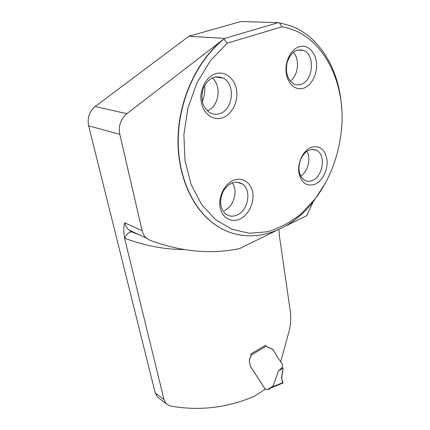 <?xml version="1.0" encoding="UTF-8"?>
<svg xmlns="http://www.w3.org/2000/svg" width="430" height="430" viewBox="0 0 430 430"><rect width="100%" height="100%" fill="white"/><g stroke="black" fill="none" stroke-linecap="round" stroke-linejoin="round"><path stroke-width="0.64" d="M163.991 399.577L155.219 392.956L157.246 396.89L166.012 403.55L163.991 399.577L124.587 238.204C123.464 231.931 123.528 226.809 124.791 222.831C125.533 225.804 126.952 228.217 129.038 230.066L146.415 238.123L149.946 240.279C180.971 251.765 210.834 254.544 239.542 248.621L275.77 230.856M285.531 226.072L306.697 215.693L313.373 201.476M228.459 231.802C222.96 229.684 217.725 226.739 212.743 222.976C190.995 206.529 176.633 173.172 178.084 135.703C179.573 98.276 197.408 60.297 222.853 39.791L126.839 113.713C120.669 119.062 118.325 125.947 119.819 134.353L142.142 230.69L124.791 222.831M146.415 238.123C144.303 236.231 142.878 233.753 142.142 230.69M202.315 101.566C204.379 96.395 205.164 90.993 204.675 85.366M157.246 396.89L159.611 398.691M155.219 392.956L88.634 125.823C87.107 117.922 89.284 111.483 95.17 106.506L188.947 36.227L241.036 21.5L278.215 22.666L224.643 38.41L188.947 36.227M166.012 403.55L170.398 406.033C199.074 411.101 226.906 407.925 253.883 396.503L265.294 389.263L250.298 366.134L249.384 361.039L249.766 358.754L250.846 356.513L251.061 354.599M265.853 345.817L265.622 345.215L250.943 353.917L250.771 356.47L249.696 358.711L249.314 360.996L250.298 366.134M266.654 346.655L272.953 349.542L278.253 358.276L282.327 363.984L282.58 366.027L282.515 367.322L278.549 370.757L273.179 385.952L271.05 387.822M280.618 361.974L288.686 332.637C290.702 325.225 291.239 318.152 290.304 311.401L279.387 235.796L278.866 229.518M302.274 50.004L302.419 50.331M314.771 149.559L314.873 149.909M325.263 183.282L314.169 200.461C288.406 234.737 245.132 247.696 212.984 223.068C191.232 206.615 176.87 173.247 178.326 135.762C179.821 98.325 197.66 60.324 223.111 39.807L222.853 39.791M223.111 39.807L223.906 39.205L227.384 43.134L210.533 60.522L197.042 82.646L187.942 107.973L183.868 134.655L185.029 160.766L191.151 184.529L201.611 204.486L215.5 219.585L231.797 229.244L249.438 233.259L267.412 231.775C279.274 228.233 290.443 222.321 300.914 214.043L314.996 199.025L314.169 200.461M314.996 199.025C329.165 180.294 337.835 158.476 341.017 133.574C347.612 84.85 323.586 33.605 281.983 26.816L279.538 22.838L291.33 26.042C319.323 36.711 337.803 67.945 341.21 102.625L341.737 109.419M233.372 180.369C224.487 184.035 218.16 196.854 220.122 207.303C221.961 217.811 231.324 223.138 239.875 219.064C248.454 215.14 254.367 203.014 252.716 192.812C251.195 182.562 242.235 176.547 233.372 180.369M310.928 147.372C319.624 144.985 324.989 149.119 327.015 159.777C328.106 169.474 322.677 180.74 315.244 184.131C306.671 186.953 301.193 183.013 298.818 172.317C297.479 162.389 303.252 150.532 310.928 147.372M215.468 73.772C225.073 70.611 234.834 78.437 236.559 90.037C238.424 101.587 232.114 114.353 222.842 117.68C213.602 121.174 203.374 114.117 201.288 102.173C199.052 90.284 205.836 76.755 215.468 73.772M299.103 46.746C290.863 49.289 284.714 61.753 286.213 72.944C287.595 84.172 296.017 91.095 303.956 88.08C311.922 85.231 317.684 73.422 316.458 62.533C315.351 51.611 307.321 44.037 299.103 46.746M281.983 26.816L227.384 43.134M212.173 77.997C222.1 85.667 218.886 106.796 207.335 110.838M219.945 113.558C216.419 114.778 213.033 114.482 209.786 112.671C202.401 107.161 200.251 99.018 203.336 88.236C208.125 78.378 214.677 74.981 223.003 78.034C235.721 83.769 233.323 109.553 219.945 113.558M293.346 52.266C300.081 59.286 298.221 75.594 290.202 81.001M301.14 84.307C298.7 85.167 296.329 85.07 294.023 84.027C287.417 79.835 285.144 72.557 287.202 62.183C290.777 52.449 296.211 48.526 303.499 50.412C315.34 54.54 313.341 80.743 301.14 84.307M306.88 151.236C311.331 158.439 307.955 171.823 300.661 176.106M312.572 180.428C309.659 181.718 306.934 181.637 304.386 180.181C298.812 175.741 297.528 168.861 300.532 159.535C304.838 150.957 310.191 147.872 316.587 150.285C326.042 154.768 323.07 176.273 312.572 180.428M232.248 182.879C238.37 190.796 233.818 206.669 224.379 210.506M237.124 215.027C233.071 216.795 229.351 216.516 225.965 214.188C219.956 208.55 219.026 200.944 223.17 191.371C228.728 182.814 235.054 180.288 242.149 183.803C251.91 189.598 248.454 210.447 237.124 215.027M224.643 38.41L223.906 39.205M279.538 22.838L278.215 22.666M267.374 389.155L268.411 389.499L271.239 387.704M268.293 389.145L265.278 389.177L250.368 366.172M265.455 345.312L266.396 346.473L272.658 349.278M268.427 389.231L268.411 389.499M283.069 369.08C282.021 374.03 281.032 379.873 283.015 383.006L282.118 380.115C281.37 378.061 281.494 375.804 282.494 373.348L283.069 369.08L282.515 367.322M278.549 370.757L282.972 368.263M283.074 382.56L272.195 386.935M124.587 238.204L124.646 238.225C144.749 245.713 164.523 249.497 183.97 249.572M119.819 134.353L88.634 125.823M95.17 106.506L126.839 113.713M124.646 238.225C126.544 234.146 128.839 232.049 131.526 231.931L129.038 230.066L132.526 232.184L137.998 234.221M139.083 234.726L132.268 232.082M268.196 389.118L273.179 385.952M266.149 346.214L251.179 355.11M215.027 77.008L223.003 78.034M297.791 50.004L303.499 50.412M312.105 149.307L316.587 150.285M236.43 182.089L242.149 183.803M283.042 382.996L271.056 387.817"/></g></svg>
